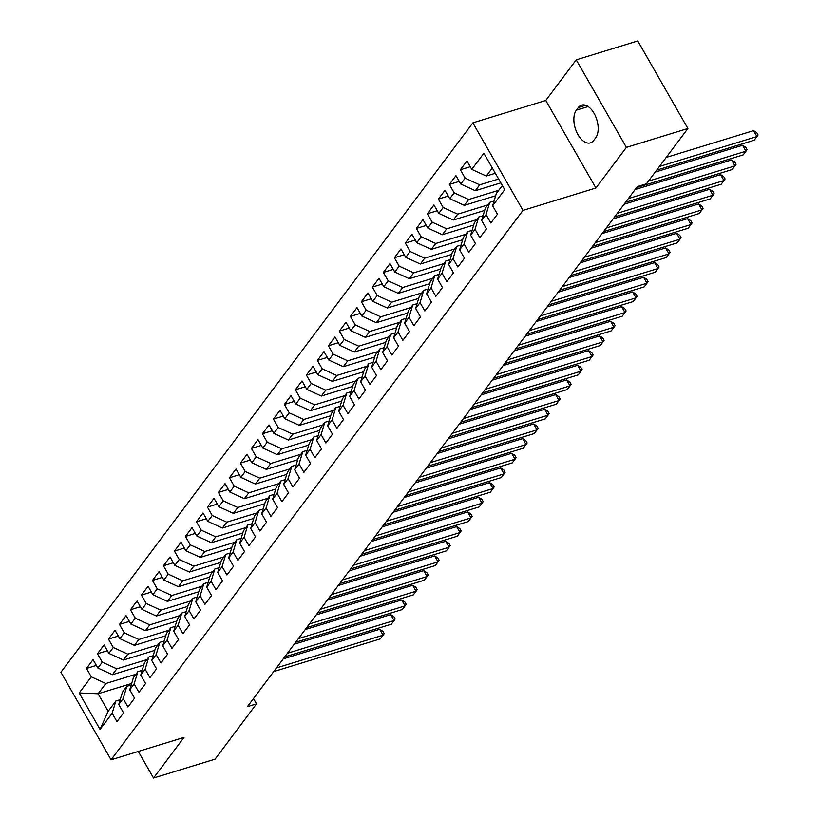 <?xml version="1.0" encoding="UTF-8"?>
<svg xmlns="http://www.w3.org/2000/svg" width="819" height="819" viewBox="0 0 819 819"><rect width="100%" height="100%" fill="white"/><g stroke="black" fill="none" stroke-linecap="round" stroke-linejoin="round"><path stroke-width="1.23" d="M472.85 122.84L60.923 672.256L111.067 759.807L522.993 210.391L472.85 122.84L545.771 100.461L595.915 188.012L626.381 147.379L576.238 59.828L545.771 100.461M576.238 59.828L637.766 40.95L687.909 128.501L626.381 147.379M131.654 683.476L98.116 693.765L79.187 692.966L100.051 729.412L112.152 713.277L116.963 721.672L123.556 712.878L118.745 704.473L123.147 698.607L127.959 707.012L134.562 698.208L129.75 689.803L134.142 683.937L138.954 692.342L145.557 683.537L140.745 675.143L145.137 669.277L149.949 677.671L156.552 668.877L151.74 660.472L156.142 654.606L160.944 663.011L167.547 654.207L162.735 645.812L167.137 639.936L171.949 648.341L178.542 639.537L173.73 631.142L178.132 625.276L182.944 633.671L189.537 624.877L184.725 616.472L189.128 610.605L193.939 619.01L200.532 610.206L195.721 601.811L200.123 595.945L204.934 604.34L211.527 595.536L206.726 587.141L211.118 581.275L215.929 589.67L222.533 580.876L217.721 572.471L222.113 566.605L226.924 575.01L233.528 566.205L228.716 557.811L233.108 551.945L237.919 560.339L244.523 551.545L239.711 543.14L244.113 537.274L248.925 545.679L255.518 536.875L250.706 528.47L255.108 522.604L259.92 531.009L266.513 522.205L261.701 513.81L266.103 507.944L270.915 516.339L277.508 507.545L272.696 499.14L277.098 493.273L281.91 501.678L288.503 492.874L283.702 484.469L288.093 478.603L292.905 487.008L299.508 478.204L294.697 469.809L299.089 463.943L303.9 472.338L310.503 463.544L305.692 455.139L310.084 449.273L314.895 457.678L321.498 448.873L316.687 440.479L321.089 434.602L325.89 443.007L332.494 434.203L327.682 425.808L332.084 419.942L336.896 428.337L343.489 419.543L338.677 411.138L343.079 405.272L347.891 413.677L354.484 404.873L349.672 396.478L354.074 390.612L358.886 399.007L365.479 390.213L360.667 381.808L365.069 375.941L369.881 384.336L376.484 375.542L371.672 367.137L376.064 361.271L380.876 369.676L387.479 360.872L382.668 352.477L387.059 346.611L391.871 355.006L398.474 346.212L393.663 337.807L398.065 331.941L402.866 340.346L409.469 331.541L404.658 323.136L409.06 317.27L413.871 325.675L420.464 316.871L415.653 308.476L420.055 302.61L424.866 311.005L431.459 302.211L426.648 293.806L431.05 287.94L435.862 296.345L442.455 287.541L437.643 279.136L442.045 273.27L446.857 281.675L453.45 272.87L448.648 264.476L453.04 258.609L457.852 267.004L464.455 258.21L459.643 249.805L464.035 243.939L468.847 252.344L475.45 243.54L470.638 235.145L475.03 229.279L479.842 237.674L486.445 228.87L481.633 220.475L486.036 214.609L490.847 223.003L497.44 214.209L492.628 205.804L504.729 189.67L483.855 153.235L471.764 169.369L466.953 160.964L460.35 169.768L465.161 178.163L460.759 184.029L455.958 175.635L449.355 184.439L454.166 192.834L449.764 198.7L444.952 190.305L438.36 199.099L443.171 207.504L438.769 213.37L433.957 204.965L427.364 213.769L432.176 222.164L427.774 228.03L422.962 219.635L416.369 228.429L421.181 236.834L416.779 242.7L411.967 234.306L405.364 243.1L410.176 251.505L405.784 257.371L400.972 248.966L394.369 257.77L399.181 266.165L394.789 272.031L389.977 263.636L383.374 272.43L388.186 280.835L383.783 286.701L378.982 278.296L372.379 287.1L377.19 295.505L372.788 301.372L367.977 292.967L361.384 301.771L366.195 310.166L361.793 316.032L356.982 307.637L350.389 316.431L355.2 324.836L350.798 330.702L345.987 322.297L339.394 331.101L344.205 339.496L339.803 345.372L334.991 336.967L328.399 345.772L333.2 354.166L328.808 360.032L323.996 351.638L317.393 360.432L322.205 368.837L317.813 374.703L313.001 366.298L306.398 375.102L311.21 383.497L306.818 389.363L302.006 380.968L295.403 389.772L300.215 398.167L295.813 404.033L291.001 395.638L284.408 404.432L289.22 412.837L284.817 418.704L280.006 410.299L273.413 419.103L278.225 427.498L273.822 433.364L269.011 424.969L262.418 433.763L267.229 442.168L262.827 448.034L258.016 439.629L251.423 448.433L256.234 456.838L251.832 462.704L247.021 454.299L240.417 463.104L245.229 471.498L240.837 477.364L236.026 468.97L229.422 477.764L234.234 486.169L229.842 492.035L225.03 483.63L218.427 492.434L223.239 500.839L218.837 506.705L214.035 498.3L207.432 507.104L212.244 515.499L207.842 521.365L203.03 512.97L196.437 521.764L201.249 530.169L196.847 536.035L192.035 527.631L185.442 536.435L190.254 544.83L185.852 550.706L181.04 542.301L174.447 551.105L179.259 559.5L174.857 565.366L170.045 556.971L163.442 565.765L168.253 574.17L163.861 580.036L159.05 571.631L152.447 580.436L157.258 588.83L152.866 594.696L148.055 586.302L141.452 595.096L146.263 603.501L141.861 609.367L137.06 600.972L130.456 609.766L135.268 618.171L130.866 624.037L126.054 615.632L119.461 624.436L124.273 632.831L119.871 638.697L115.059 630.302L108.466 639.096L113.278 647.501L108.876 653.367L104.064 644.962L97.471 653.767L102.283 662.172L97.881 668.038L93.069 659.633L86.476 668.437L96.366 665.397M79.187 692.966L91.278 676.832L86.476 668.437M687.909 128.501L646.447 183.794L637.336 186.589L247.399 706.674L256.521 703.869L253.48 698.566M143.775 665.079L112.418 674.702L116.82 668.836L146.888 659.602M97.881 668.038L112.418 674.702M102.283 662.172L116.82 668.836M100.051 729.412L108.149 711.281L115.848 701.013L120.198 699.682M112.152 713.277L115.848 701.013M154.771 650.409L123.413 660.032L127.815 654.166L157.893 644.942M108.876 653.367L123.413 660.032M113.278 647.501L127.815 654.166M118.745 704.473L122.44 692.209L126.843 686.342L131.194 685.012M123.147 698.607L126.843 686.342M165.766 635.749L134.408 645.372L138.81 639.506L168.888 630.272M119.871 638.697L134.408 645.372M124.273 632.831L138.81 639.506M129.75 689.803L133.446 677.548L137.838 671.682L142.189 670.341M134.142 683.937L137.838 671.682M176.761 621.078L145.403 630.702L149.805 624.836L179.883 615.601M130.866 624.037L145.403 630.702M135.268 618.171L149.805 624.836M140.745 675.143L144.441 662.878L148.833 657.012L153.184 655.681M145.137 669.277L148.833 657.012M187.756 606.408L156.398 616.031L160.8 610.165L190.878 600.941M141.861 609.367L156.398 616.031M146.263 603.501L160.8 610.165M151.74 660.472L155.436 648.208L159.828 642.342L164.179 641.011M156.142 654.606L159.828 642.342M198.761 591.748L167.404 601.371L171.795 595.505L201.873 586.271M152.866 594.696L167.404 601.371M157.258 588.83L171.795 595.505M162.735 645.812L166.431 633.548L170.833 627.682L175.174 626.34M167.137 639.936L170.833 627.682M209.756 577.078L178.399 586.701L182.791 580.835L212.868 571.601M163.861 580.036L178.399 586.701M168.253 574.17L182.791 580.835M173.73 631.142L177.426 618.877L181.828 613.011L186.169 611.68M178.132 625.276L181.828 613.011M220.751 562.407L189.394 572.031L193.786 566.164L223.863 556.94M174.857 565.366L189.394 572.031M179.259 559.5L193.786 566.164M184.725 616.472L188.421 604.207L192.823 598.341L197.174 597.01M189.128 610.605L192.823 598.341M231.746 547.747L200.389 557.37L204.791 551.504L234.858 542.27M185.852 550.706L200.389 557.37M190.254 544.83L204.791 551.504M195.721 601.811L199.416 589.547L203.818 583.681L208.169 582.34M200.123 595.945L203.818 583.681M242.741 533.077L211.384 542.7L215.786 536.834L245.864 527.61M196.847 536.035L211.384 542.7M201.249 530.169L215.786 536.834M206.726 587.141L210.411 574.877L214.813 569.01L219.164 567.68M211.118 581.275L214.813 569.01M253.736 518.417L222.379 528.04L226.781 522.164L256.859 512.94M207.842 521.365L222.379 528.04M212.244 515.499L226.781 522.164M217.721 572.471L221.417 560.216L225.809 554.34L230.159 553.009M222.113 566.605L225.809 554.34M264.732 503.746L233.374 513.37L237.776 507.504L267.854 498.269M218.837 506.705L233.374 513.37M223.239 500.839L237.776 507.504M228.716 557.811L232.412 545.546L236.804 539.68L241.155 538.339M233.108 551.945L236.804 539.68M275.737 489.076L244.369 498.699L248.771 492.833L278.849 483.609M229.842 492.035L244.369 498.699M234.234 486.169L248.771 492.833M239.711 543.14L243.407 530.876L247.809 525.01L252.15 523.679M244.113 537.274L247.809 525.01M286.732 474.416L255.374 484.039L259.766 478.173L289.844 468.939M240.837 477.364L255.374 484.039M245.229 471.498L259.766 478.173M250.706 528.47L254.402 516.216L258.804 510.35L263.145 509.008M255.108 522.604L258.804 510.35M297.727 459.746L266.37 469.369L270.761 463.503L300.839 454.269M251.832 462.704L266.37 469.369M256.234 456.838L270.761 463.503M261.701 513.81L265.397 501.545L269.799 495.679L274.15 494.348M266.103 507.944L269.799 495.679M308.722 445.075L277.365 454.699L281.767 448.832L311.834 439.608M262.827 448.034L277.365 454.699M267.229 442.168L281.767 448.832M272.696 499.14L276.392 486.875L280.794 481.009L285.145 479.678M277.098 493.273L280.794 481.009M319.717 430.415L288.36 440.038L292.762 434.172L322.84 424.938M273.822 433.364L288.36 440.038M278.225 427.498L292.762 434.172M283.702 484.469L287.387 472.215L291.789 466.349L296.14 465.008M288.093 478.603L291.789 466.349M330.712 415.745L299.355 425.368L303.757 419.502L333.835 410.268M284.817 418.704L299.355 425.368M289.22 412.837L303.757 419.502M294.697 469.809L298.392 457.545L302.784 451.678L307.135 450.348M299.089 463.943L302.784 451.678M341.707 401.075L310.35 410.698L314.752 404.832L344.83 395.608M295.813 404.033L310.35 410.698M300.215 398.167L314.752 404.832M305.692 455.139L309.387 442.874L313.779 437.008L318.13 435.677M310.084 449.273L313.779 437.008M352.713 386.414L321.345 396.038L325.747 390.172L355.825 380.937M306.818 389.363L321.345 396.038M311.21 383.497L325.747 390.172M316.687 440.479L320.383 428.214L324.785 422.348L329.125 421.007M321.089 434.602L324.785 422.348M363.708 371.744L332.35 381.367L336.742 375.501L366.82 366.267M317.813 374.703L332.35 381.367M322.205 368.837L336.742 375.501M327.682 425.808L331.378 413.544L335.78 407.678L340.12 406.347M332.084 419.942L335.78 407.678M374.703 357.074L343.345 366.697L347.737 360.831L377.815 351.607M328.808 360.032L343.345 366.697M333.2 354.166L347.737 360.831M338.677 411.138L342.373 398.873L346.775 393.007L351.126 391.677M343.079 405.272L346.775 393.007M385.698 342.414L354.34 352.037L358.742 346.171L388.81 336.937M339.803 345.372L354.34 352.037M344.205 339.496L358.742 346.171M349.672 396.478L353.368 384.213L357.77 378.347L362.121 377.006M354.074 390.612L357.77 378.347M396.693 327.743L365.335 337.367L369.738 331.5L399.815 322.276M350.798 330.702L365.335 337.367M355.2 324.836L369.738 331.5M360.667 381.808L364.363 369.543L368.765 363.677L373.116 362.346M365.069 375.941L368.765 363.677M407.688 313.083L376.33 322.706L380.733 316.83L410.81 307.606M361.793 316.032L376.33 322.706M366.195 310.166L380.733 316.83M371.672 367.137L375.368 354.883L379.76 349.007L384.111 347.676M376.064 361.271L379.76 349.007M418.683 298.413L387.326 308.036L391.728 302.17L421.805 292.936M372.788 301.372L387.326 308.036M377.19 295.505L391.728 302.17M382.668 352.477L386.363 340.213L390.755 334.347L395.106 333.016M387.059 346.611L390.755 334.347M429.678 283.743L398.321 293.366L402.723 287.5L432.801 278.276M383.783 286.701L398.321 293.366M388.186 280.835L402.723 287.5M393.663 337.807L397.358 325.542L401.75 319.676L406.101 318.345M398.065 331.941L401.75 319.676M440.683 269.082L409.326 278.706L413.718 272.84L443.796 263.605M394.789 272.031L409.326 278.706M399.181 266.165L413.718 272.84M404.658 323.136L408.353 310.882L412.756 305.016L417.096 303.675M409.06 317.27L412.756 305.016M451.678 254.412L420.321 264.035L424.713 258.169L454.791 248.935M405.784 257.371L420.321 264.035M410.176 251.505L424.713 258.169M415.653 308.476L419.348 296.212L423.751 290.346L428.091 289.015M420.055 302.61L423.751 290.346M462.674 239.742L431.316 249.365L435.708 243.499L465.786 234.275M416.779 242.7L431.316 249.365M421.181 236.834L435.708 243.499M426.648 293.806L430.344 281.541L434.746 275.675L439.097 274.345M431.05 287.94L434.746 275.675M473.669 225.082L442.311 234.705L446.713 228.839L476.781 219.605M427.774 228.03L442.311 234.705M432.176 222.164L446.713 228.839M437.643 279.136L441.339 266.881L445.741 261.015L450.092 259.674M442.045 273.27L445.741 261.015M484.664 210.411L453.306 220.035L457.708 214.168L487.786 204.934M438.769 213.37L453.306 220.035M443.171 207.504L457.708 214.168M448.648 264.476L452.334 252.211L456.736 246.345L461.087 245.014M453.04 258.609L456.736 246.345M495.659 195.741L464.301 205.364L468.703 199.498L498.781 190.274M449.764 198.7L464.301 205.364M454.166 192.834L468.703 199.498M459.643 249.805L463.339 237.541L467.731 231.675L472.082 230.344M464.035 243.939L467.731 231.675M500.829 182.872L475.296 190.704L479.699 184.838L498.628 179.023M460.759 184.029L475.296 190.704M465.161 178.163L479.699 184.838M470.638 235.145L474.334 222.881L478.726 217.015L483.077 215.673M475.03 229.279L478.726 217.015M495.331 173.259L486.291 176.034L492.311 168.008M471.764 169.369L486.291 176.034M481.633 220.475L485.329 208.21L489.731 202.344L494.072 201.013M486.036 214.609L489.731 202.344M138.288 751.443L153.532 778.05L215.059 759.172L256.521 703.869M595.915 188.012L522.993 210.391M153.532 778.05L183.988 737.428L111.067 759.807M135.893 674.272L105.815 683.507L98.116 693.765L108.149 711.281M492.628 205.804L496.324 193.54L502.344 185.514M91.278 676.832L105.815 683.507M595.679 137.817A18.366 10.237 -107.1 0 0 595.577 116.359A18.366 10.237 -107.1 0 0 581.623 105.108A18.366 10.237 -107.1 0 0 578.337 107.535L576.361 110.166A18.366 10.237 -107.1 0 0 576.463 131.624A18.366 10.237 -107.1 0 0 590.417 142.875A18.366 10.237 -107.1 0 0 593.703 140.458L595.679 137.817M460.35 169.768L470.249 166.728M449.355 184.439L459.254 181.398M438.36 199.099L448.259 196.058M427.364 213.769L437.264 210.729M416.369 228.429L426.259 225.399M405.364 243.1L415.264 240.059M394.369 257.77L404.269 254.729M383.374 272.43L393.274 269.4M372.379 287.1L382.278 284.06M361.384 301.771L371.283 298.73M350.389 316.431L360.288 313.401M339.394 331.101L349.293 328.061M328.399 345.772L338.288 342.731M317.393 360.432L327.293 357.401M306.398 375.102L316.298 372.061M295.403 389.772L305.303 386.732M284.408 404.432L294.308 401.392M273.413 419.103L283.313 416.062M262.418 433.763L272.317 430.733M251.423 448.433L261.312 445.393M240.417 463.104L250.317 460.063M229.422 477.764L239.322 474.733M218.427 492.434L228.327 489.393M207.432 507.104L217.332 504.064M196.437 521.764L206.337 518.734M185.442 536.435L195.342 533.394M174.447 551.105L184.336 548.065M163.442 565.765L173.341 562.725M152.447 580.436L162.346 577.395M141.452 595.096L151.351 592.065M130.456 609.766L140.356 606.725M119.461 624.436L129.361 621.396M108.466 639.096L118.366 636.066M97.471 653.767L107.371 650.726M659.438 166.472L756.961 136.548L754.207 140.213L656.695 170.137M666.216 157.432L753.572 130.63L756.961 136.548L758.077 134.961L756.725 132.596L753.572 130.63M648.443 181.132L745.955 151.208L743.212 154.873L636.578 187.602M655.22 172.103L742.577 145.291L745.955 151.208L747.082 149.631L745.73 147.256L742.577 145.291M628.337 198.597L734.96 165.878L732.217 169.543L625.583 202.262M635.104 189.568L731.572 159.961L734.96 165.878L736.086 164.291L734.735 161.927L731.572 159.961M617.331 213.268L723.965 180.549L721.222 184.214L614.588 216.933M624.109 204.238L720.577 174.631L723.965 180.549L725.091 178.962L723.73 176.597L720.577 174.631M606.336 227.938L712.97 195.209L710.227 198.874L603.593 231.603M613.114 218.898L709.582 189.291L712.97 195.209L714.096 193.622L712.735 191.257L709.582 189.291M595.341 242.598L701.975 209.879L699.221 213.544L592.598 246.263M602.119 233.569L698.587 203.962L701.975 209.879L703.091 208.292L701.74 205.927L698.587 203.962M584.346 257.268L690.98 224.539L688.226 228.214L581.592 260.933M591.123 248.229L687.591 218.632L690.98 224.539L692.096 222.963L690.745 220.598L687.591 218.632M573.351 271.928L679.985 239.209L677.231 242.874L570.597 275.604M580.118 262.899L676.596 233.292L679.985 239.209L681.101 237.623L679.75 235.258L676.596 233.292M562.356 286.599L668.99 253.88L666.236 257.545L559.602 290.264M569.123 277.569L665.601 247.962L668.99 253.88L670.106 252.293L668.754 249.928L665.601 247.962M551.361 301.269L657.985 268.54L655.241 272.215L548.607 304.934M558.128 292.229L654.596 262.633L657.985 268.54L659.111 266.963L657.759 264.598L654.596 262.633M540.356 315.929L646.99 283.21L644.246 286.875L537.612 319.605M547.133 306.9L643.601 277.293L646.99 283.21L648.116 281.623L646.754 279.259L643.601 277.293M529.361 330.6L635.994 297.881L633.251 301.546L526.617 334.265M536.138 321.57L632.606 291.963L635.994 297.881L637.121 296.294L635.759 293.929L632.606 291.963M518.366 345.27L624.999 312.541L622.245 316.206L515.622 348.935M525.143 336.23L621.611 306.623L624.999 312.541L626.125 310.964L624.764 308.589L621.611 306.623M507.37 359.93L614.004 327.211L611.25 330.876L504.627 363.595M514.148 350.901L610.616 321.294L614.004 327.211L615.12 325.624L613.769 323.259L610.616 321.294M496.375 374.6L603.009 341.881L600.255 345.546L493.622 378.265M503.153 365.571L599.621 335.964L603.009 341.881L604.125 340.294L602.774 337.93L599.621 335.964M485.38 389.271L592.014 356.541L589.26 360.206L482.626 392.936M492.147 380.231L588.626 350.624L592.014 356.541L593.13 354.965L591.779 352.59L588.626 350.624M474.385 403.931L581.009 371.212L578.265 374.877L471.631 407.596M481.152 394.901L577.63 365.294L581.009 371.212L582.135 369.625L580.784 367.26L577.63 365.294M463.39 418.601L570.014 385.882L567.27 389.547L460.636 422.266M470.157 409.561L566.625 379.965L570.014 385.882L571.14 384.295L569.778 381.93L566.625 379.965M452.385 433.271L559.019 400.542L556.275 404.207L449.641 436.936M459.162 424.232L555.63 394.625L559.019 400.542L560.145 398.955L558.783 396.591L555.63 394.625M441.39 447.932L548.024 415.213L545.27 418.878L438.646 451.597M448.167 438.902L544.635 409.295L548.024 415.213L549.15 413.626L547.788 411.261L544.635 409.295M430.395 462.602L537.029 429.873L534.275 433.548L427.651 466.267M437.172 453.562L533.64 423.966L537.029 429.873L538.144 428.296L536.793 425.931L533.64 423.966M419.4 477.262L526.033 444.543L523.28 448.208L416.646 480.937M426.177 468.233L522.645 438.626L526.033 444.543L527.149 442.956L525.798 440.591L522.645 438.626M408.405 491.932L515.038 459.213L512.284 462.878L405.651 495.597M415.172 482.903L511.65 453.296L515.038 459.213L516.154 457.626L514.803 455.262L511.65 453.296M397.41 506.603L504.033 473.873L501.289 477.549L394.656 510.268M404.176 497.563L500.655 467.966L504.033 473.873L505.159 472.297L503.808 469.932L500.655 467.966M386.414 521.263L493.038 488.544L490.294 492.209L383.661 524.938M393.181 512.233L489.649 482.626L493.038 488.544L494.164 486.957L492.813 484.592L489.649 482.626M375.409 535.933L482.043 503.214L479.299 506.879L372.665 539.598M382.186 526.904L478.654 497.297L482.043 503.214L483.169 501.627L481.807 499.262L478.654 497.297M364.414 550.603L471.048 517.874L468.304 521.539L361.67 554.268M371.191 541.564L467.659 511.957L471.048 517.874L472.174 516.298L470.812 513.923L467.659 511.957M353.419 565.264L460.053 532.545L457.299 536.21L350.675 568.929M360.196 556.234L456.664 526.627L460.053 532.545L461.169 530.958L459.817 528.593L456.664 526.627M342.424 579.934L449.058 547.215L446.304 550.88L339.67 583.599M349.201 570.904L445.669 541.298L449.058 547.215L450.174 545.628L448.822 543.263L445.669 541.298M331.429 594.604L438.063 561.875L435.309 565.54L328.675 598.269M338.196 585.565L434.674 555.958L438.063 561.875L439.179 560.298L437.827 557.923L434.674 555.958M320.434 609.264L427.068 576.545L424.314 580.21L317.68 612.929M327.201 600.235L423.679 570.628L427.068 576.545L428.183 574.958L426.832 572.594L423.679 570.628M309.439 623.935L416.062 591.216L413.319 594.881L306.685 627.6M316.206 614.895L412.674 585.298L416.062 591.216L417.188 589.629L415.837 587.264L412.674 585.298M298.433 638.605L405.067 605.876L402.324 609.541L295.69 642.27M305.211 629.565L401.679 599.958L405.067 605.876L406.193 604.289L404.832 601.924L401.679 599.958M287.438 653.265L394.072 620.546L391.328 624.211L284.695 656.93M294.216 644.236L390.683 614.629L394.072 620.546L395.198 618.959L393.837 616.594L390.683 614.629M276.443 667.935L383.077 635.206L380.323 638.881L273.7 671.6M283.22 658.896L379.688 629.299L383.077 635.206L384.203 633.63L382.842 631.265L379.688 629.299M585.698 105.272L578.337 107.535M588.175 106.542L576.361 110.166"/></g></svg>

